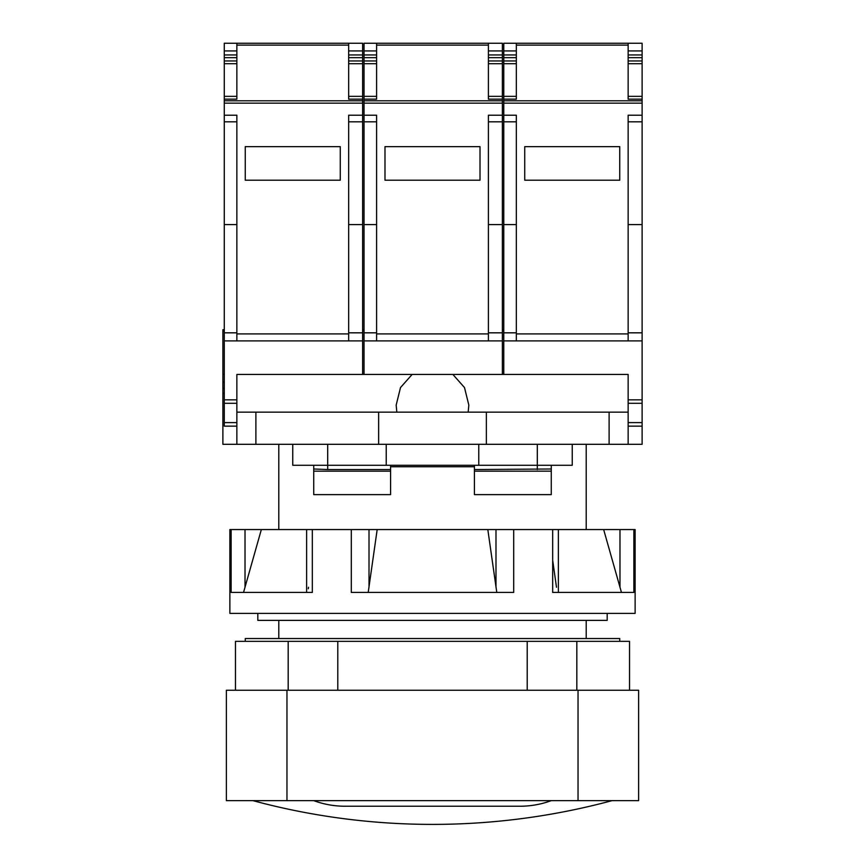 <?xml version="1.0" encoding="UTF-8"?>
<svg xmlns="http://www.w3.org/2000/svg" width="865" height="865" viewBox="0 0 865 865"><rect width="100%" height="100%" fill="white"/><g stroke="black" fill="none" stroke-linecap="round" stroke-linejoin="round"><path stroke-width="1.3" d="M468.17 412.162L468.83 405.112L464.494 387.552L452.86 374.437L236.859 374.437L236.859 444.307L222.889 444.307L222.889 374.437L224.284 374.437M224.284 329.716L222.889 329.716L222.889 374.437M222.889 388.407L224.284 388.417M222.889 393.305L224.284 393.305M362.63 329.716L364.024 329.716M502.37 329.716L503.765 329.716M572.241 444.307L572.241 465.273L292.759 465.273L292.759 444.307M229.874 529.553L635.126 529.553L635.126 613.393L229.874 613.393L229.874 529.553M474.42 466.743L390.58 466.743M642.111 99.151L628.141 99.151L628.141 43.25L642.111 43.25L642.111 444.307L609.111 444.307L609.111 412.162L628.141 412.162L628.141 444.307M236.859 444.307L609.111 444.307M452.86 374.437L628.141 374.437L628.141 412.162M502.37 57.674L502.37 43.25L488.401 43.25L488.401 99.151L502.37 99.151L502.37 57.674L488.401 57.674M502.37 99.151L502.37 115.218L488.401 115.218L488.401 340.897L376.599 340.897L376.599 115.218L364.024 115.218L364.024 121.814L376.599 121.814M502.37 374.437L502.37 115.218M488.401 43.25L376.599 43.25L376.599 99.151L364.024 99.151L364.024 115.218M364.024 121.814L364.024 374.437M364.024 99.151L364.024 57.674L376.599 57.674M376.599 43.25L364.024 43.25L364.024 57.674M364.024 50.938L376.599 50.938M502.37 50.938L488.401 50.938M488.401 333.912L376.599 333.912M384.99 180.201L480.01 180.201L480.01 146.661L384.99 146.661L384.99 180.201M364.024 224.608L376.599 224.608M364.024 332.82L376.599 332.82M364.024 340.897L376.599 340.897M502.37 340.897L488.401 340.897M502.37 332.82L488.401 332.82M502.37 224.608L488.401 224.608M628.141 43.25L503.765 43.25L503.765 374.437M516.34 43.25L516.34 99.151L503.765 99.151M503.765 115.218L516.34 115.218L516.34 340.897L503.765 340.897M642.111 115.218L628.141 115.218L628.141 340.897L516.34 340.897M503.765 50.938L516.34 50.938M642.111 50.938L628.141 50.938M628.141 333.912L516.34 333.912M524.731 180.201L619.751 180.201L619.751 146.661L524.731 146.661L524.731 180.201M503.765 224.608L516.34 224.608M503.765 332.82L516.34 332.82M642.111 340.897L628.141 340.897M642.111 332.82L628.141 332.82M642.111 224.608L628.141 224.608M642.111 426.142L628.141 426.142M362.63 57.674L362.63 43.25L348.66 43.25L348.66 99.151L362.63 99.151L362.63 57.674L348.66 57.674M362.63 99.151L362.63 115.218L348.66 115.218L348.66 340.897L236.859 340.897L236.859 115.218L224.284 115.218L224.284 121.814L236.859 121.814M362.63 374.437L362.63 115.218M348.66 43.25L236.859 43.25L236.859 99.151L224.284 99.151L224.284 115.218M224.284 121.814L224.284 426.142L236.859 426.142M224.284 99.151L224.284 57.674L236.859 57.674M236.859 43.25L224.284 43.25L224.284 57.674M224.284 50.938L236.859 50.938M362.63 50.938L348.66 50.938M348.66 333.912L236.859 333.912M245.249 180.201L340.269 180.201L340.269 146.661L245.249 146.661L245.249 180.201M224.284 224.608L236.859 224.608M224.284 332.82L236.859 332.82M224.284 340.897L236.859 340.897M362.63 340.897L348.66 340.897M362.63 332.82L348.66 332.82M362.63 224.608L348.66 224.608M222.889 382.125L224.284 382.125M412.14 374.437L400.506 387.552L396.17 405.112L396.83 412.162M236.859 412.162L609.111 412.162M486.357 444.307L486.357 412.162M378.643 444.307L378.643 412.162M255.889 444.307L255.889 412.162M551.275 468.992L474.42 469.544L474.42 471.155L551.275 471.155L551.275 465.273M551.275 471.155L551.275 494.629L474.42 494.629L474.42 471.155M478.767 465.273L478.767 444.307M386.233 465.273L386.233 444.307M313.725 465.273L313.725 494.629L390.58 494.629L390.58 465.273M327.694 444.307L327.694 469.544L313.725 468.992M327.694 469.544L390.58 469.544M474.42 469.544L474.42 465.273M313.725 471.155L390.58 471.155M607.176 613.393L607.176 620.378L257.824 620.378L257.824 613.393M513.691 529.553L513.691 592.428L351.309 592.428L351.309 529.553M312.319 529.553L312.319 592.428L231.128 592.428L231.128 529.553M552.681 529.553L552.681 592.428L633.872 592.428L633.872 529.553M603.651 529.553L621.459 592.428M368.209 592.428L377.183 529.553M487.817 529.553L496.791 592.428M243.541 592.428L261.349 529.553M308.297 588.773L308.502 587.27M552.681 560.293L556.498 587.27M619.751 641.343L619.751 638.543L245.249 638.543L245.249 641.343M235.464 690.248L235.464 641.343L337.793 641.343L337.793 690.248M629.536 690.248L629.536 641.343L337.793 641.343M527.207 641.343L527.207 690.248M286.964 690.248L226.381 690.248L226.381 800.644L286.964 800.644L286.964 690.248L638.619 690.248L638.619 800.644L286.964 800.644M612.063 800.644A690.54 690.54 0 0 1 252.937 800.644M364.024 54.938L376.599 54.938M364.024 60.972L376.599 60.972M364.024 63.707L376.599 63.707M364.024 96.35L376.599 96.35M502.37 100.805L364.024 100.805M488.401 45.11L376.599 45.11M502.37 96.35L488.401 96.35M502.37 63.707L488.401 63.707M502.37 60.972L488.401 60.972M502.37 54.938L488.401 54.938M502.37 103.151L364.024 103.151M502.37 121.814L488.401 121.814M503.765 54.938L516.34 54.938M503.765 57.674L516.34 57.674M503.765 60.972L516.34 60.972M503.765 63.707L516.34 63.707M503.765 96.35L516.34 96.35M642.111 100.805L503.765 100.805M628.141 45.11L516.34 45.11M642.111 96.35L628.141 96.35M642.111 63.707L628.141 63.707M642.111 60.972L628.141 60.972M642.111 57.674L628.141 57.674M642.111 54.938L628.141 54.938M642.111 103.151L503.765 103.151M503.765 121.814L516.34 121.814M642.111 399.835L628.141 399.835M642.111 121.814L628.141 121.814M642.111 403.295L628.141 403.295M642.111 422.617L628.141 422.617M222.889 330.841L224.284 330.841M224.284 54.938L236.859 54.938M224.284 60.972L236.859 60.972M224.284 63.707L236.859 63.707M224.284 96.35L236.859 96.35M362.63 100.805L224.284 100.805M348.66 45.11L236.859 45.11M362.63 96.35L348.66 96.35M362.63 63.707L348.66 63.707M362.63 60.972L348.66 60.972M362.63 54.938L348.66 54.938M362.63 103.151L224.284 103.151M236.859 399.835L224.284 399.835M362.63 121.814L348.66 121.814M236.859 403.295L224.284 403.295M236.859 422.617L224.284 422.617M537.306 469.544L537.306 444.307M619.978 529.553L619.978 587.27M495.991 529.553L495.991 587.27M369.009 529.553L369.009 587.27M245.022 529.553L245.022 587.27M288.175 641.343L288.175 690.248M576.825 641.343L576.825 690.248M578.036 800.644L578.036 690.248M278.789 444.307L278.789 529.553M586.211 444.307L586.211 529.553M278.789 620.378L278.789 638.543M586.211 620.378L586.211 638.543M558.368 592.428L558.368 529.553M306.632 592.428L306.632 529.553M313.725 800.644C323.845 804.364 334.301 806.223 345.092 806.234L519.908 806.234C530.699 806.223 541.155 804.364 551.275 800.644"/></g></svg>
